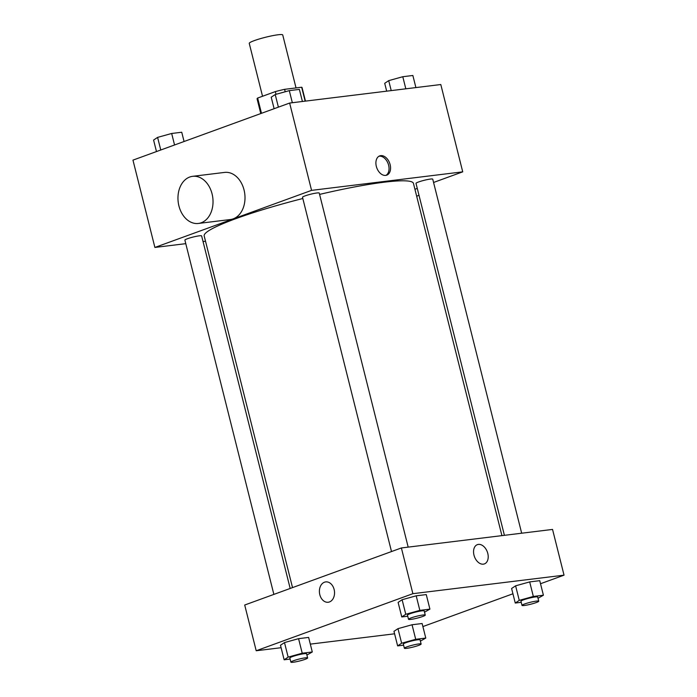 <?xml version="1.0" encoding="UTF-8"?>
<svg xmlns="http://www.w3.org/2000/svg" width="697" height="697" viewBox="0 0 697 697"><rect width="100%" height="100%" fill="white"/><g stroke="black" fill="none" stroke-linecap="round" stroke-linejoin="round"><path stroke-width="1.05" d="M296.033 87.927L282.729 34.963A17.259 1.96 165.9 0 0 265.513 37.263A17.259 1.96 165.9 0 0 249.256 43.371L262.534 96.264M261.48 113.315L257.646 98.042A23.184 2.631 165.9 0 0 257.088 98.869L260.783 113.567M257.646 98.042L275.332 91.603A23.184 2.631 165.9 0 1 284.603 89.329L301.662 87.238A23.184 2.631 165.9 0 1 302.054 87.578L305.452 101.117M305.155 101.152L301.662 87.238M285.212 91.769L284.603 89.329M276.012 94.322L275.332 91.603M185.768 243.654L154.891 247.444L132.961 160.127L289.638 103.051L440.8 84.529L462.73 171.845L433.569 182.466M154.891 247.444L311.568 190.368L289.638 103.051M311.568 190.368L462.73 171.845M390.137 164.675A10.246 6.857 -110 0 1 386.748 175.147A10.246 6.857 -110 0 1 376.789 167.864A10.246 6.857 -110 0 1 379.726 155.884A10.246 6.857 -110 0 1 390.137 164.675M501.918 535.627L413.443 183.363A107.878 12.267 165.9 0 0 319.592 194.402M302.82 198.506A107.878 12.267 165.9 0 0 204.186 235.926L292.522 587.606M205.519 241.232L203.036 241.537M417.268 188.408L414.924 189.262M290.179 588.46L201.625 235.917A8.634 0.985 165.9 0 0 193.017 237.067A8.634 0.985 165.9 0 0 184.888 240.125L273.869 594.402M408.181 547.119L319.252 193.069A8.634 0.985 165.9 0 0 310.644 194.219A8.634 0.985 165.9 0 0 302.515 197.277L391.505 551.554M521.67 533.205L432.741 179.164A8.634 0.985 165.9 0 0 424.133 180.314A8.634 0.985 165.9 0 0 416.004 183.372L504.41 535.322M192.607 176.332L224.582 172.412A23.733 17.425 83 0 1 244.769 193.853A23.733 17.425 83 0 1 230.358 219.529L198.384 223.449A23.733 17.425 83 0 1 178.502 203.986A23.733 17.425 83 0 1 189.75 177.021A23.733 17.425 83 0 1 192.607 176.332A23.733 17.425 83 0 1 212.794 197.774A23.733 17.425 83 0 1 198.384 223.449M416.684 196.266A23.733 17.425 -97 0 0 418.949 195.116M378.994 156.233A10.246 6.857 -110 0 1 388.621 165.224A10.246 6.857 -110 0 1 385.964 175.356M281.1 647.705L256.2 650.754L244.708 605.022L401.385 547.955L552.547 529.424L564.039 575.164L540.524 583.729M256.2 650.754L412.877 593.687L401.385 547.955M412.877 593.687L564.039 575.164M477.375 544.653A10.246 6.857 -110 0 1 487.787 553.435A10.246 6.857 -110 0 1 484.398 563.908A10.246 6.857 -110 0 1 474.439 556.624A10.246 6.857 -110 0 1 477.375 544.645A10.246 6.857 -110 0 1 487.787 553.435A10.246 6.857 -110 0 1 484.389 563.908M290.118 659.066L284.141 659.798L280.49 645.248L284.489 642.573L298.569 638.661L308.632 637.424L298.569 638.661L284.489 642.573L288.149 657.123L302.219 653.211L312.291 651.983L306.898 655.041M521.234 602.313L515.257 603.044L511.607 588.495L515.606 585.82L529.685 581.908L539.748 580.671L529.685 581.908L515.606 585.82L519.265 600.37L533.336 596.458L543.407 595.221L538.014 598.287M394.589 633.8L310.313 644.124M512.931 593.774L422.887 626.577M407.745 616.218L401.768 616.95L398.118 602.4L402.117 599.725L416.196 595.813L426.268 594.585L416.196 595.813L402.117 599.725L405.776 614.275L419.847 610.372L429.918 609.134L424.534 612.193M403.607 645.161L397.63 645.892L393.971 631.334L397.978 628.659L412.049 624.756L422.121 623.519L412.049 624.756L397.978 628.659L401.638 643.218L415.708 639.306L425.78 638.069L420.387 641.127M328.217 602.252A10.246 7.528 83 0 1 319.627 593.844A10.246 7.528 83 0 1 324.488 582.204A10.246 7.528 83 0 1 325.717 581.908A10.246 7.528 83 0 1 334.438 591.161A10.246 7.528 83 0 1 328.209 602.252A10.246 7.528 83 0 1 319.627 593.844A10.246 7.528 83 0 1 324.488 582.204A10.246 7.528 83 0 1 325.726 581.908M397.63 645.892L401.638 643.218M421.119 644.037L420.073 639.881A8.634 0.985 165.9 0 0 411.465 641.031A8.634 0.985 165.9 0 0 403.336 644.08L404.382 648.245A8.634 0.985 165.9 0 0 409.583 647.861A8.634 0.985 165.9 0 0 418.566 645.422A8.634 0.985 165.9 0 0 421.119 644.037A8.634 0.985 165.9 0 0 412.511 645.187A8.634 0.985 165.9 0 0 404.382 648.245M415.708 639.306L412.049 624.756M425.78 638.069L422.121 623.519M393.971 631.334L397.978 628.659M284.141 659.798L288.149 657.123M307.63 657.942L306.584 653.786A8.634 0.985 165.9 0 0 297.976 654.936A8.634 0.985 165.9 0 0 289.847 657.994L290.893 662.15A8.634 0.985 165.9 0 0 296.094 661.767A8.634 0.985 165.9 0 0 305.077 659.336A8.634 0.985 165.9 0 0 307.63 657.942A8.634 0.985 165.9 0 0 299.022 659.092A8.634 0.985 165.9 0 0 290.893 662.15M302.219 653.211L298.569 638.661M312.291 651.983L308.632 637.424M280.49 645.248L284.489 642.573M515.257 603.044L519.265 600.37M538.746 601.189L537.701 597.033A8.634 0.985 165.9 0 0 529.093 598.183A8.634 0.985 165.9 0 0 520.964 601.241L522.009 605.397A8.634 0.985 165.9 0 0 527.211 605.013A8.634 0.985 165.9 0 0 536.193 602.583A8.634 0.985 165.9 0 0 538.746 601.189A8.634 0.985 165.9 0 0 530.138 602.339A8.634 0.985 165.9 0 0 522.009 605.397M533.336 596.458L529.685 581.908M543.407 595.221L539.748 580.671M511.607 588.495L515.606 585.82M401.768 616.95L405.776 614.275M425.257 615.102L424.212 610.938A8.634 0.985 165.9 0 0 415.604 612.088A8.634 0.985 165.9 0 0 407.475 615.146L408.52 619.302A8.634 0.985 165.9 0 0 413.73 618.919A8.634 0.985 165.9 0 0 422.704 616.488A8.634 0.985 165.9 0 0 425.257 615.102A8.634 0.985 165.9 0 0 416.649 616.253A8.634 0.985 165.9 0 0 408.52 619.302M419.847 610.372L416.196 595.813M429.918 609.134L426.268 594.585M398.118 602.4L402.117 599.725M156.476 151.554L153.593 140.062L157.6 137.387L171.671 133.475L181.743 132.238L184.069 141.508M160.763 149.994L157.6 137.387M174.555 144.976L171.671 133.475M386.687 91.159L384.709 83.309L388.717 80.634L402.788 76.722L412.859 75.485L415.9 87.578M391.217 90.61L388.717 80.634M405.828 88.815L402.788 76.722M274.113 108.715L271.22 97.214L275.228 94.539L289.299 90.627L299.37 89.399L302.411 101.492M278.391 107.155L275.228 94.539M292.339 102.729L289.299 90.627"/></g></svg>
